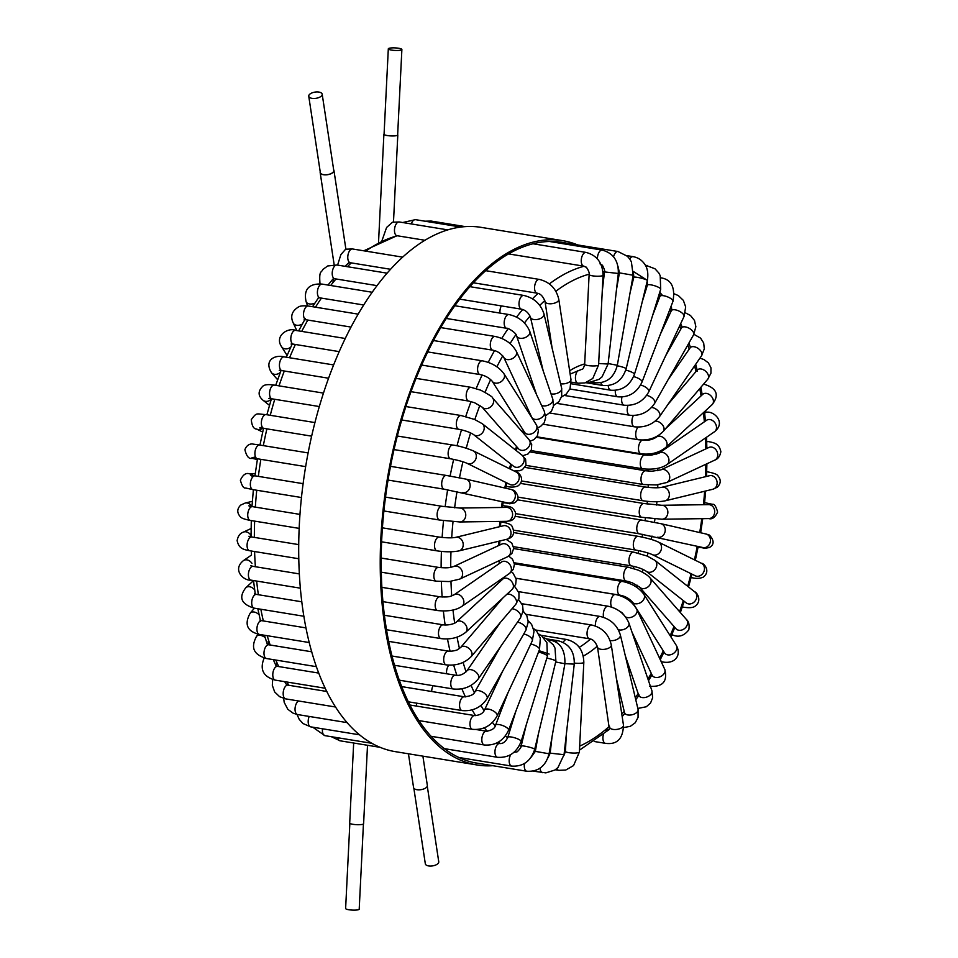<?xml version="1.0" encoding="UTF-8"?>
<svg xmlns="http://www.w3.org/2000/svg" width="958" height="958" viewBox="0 0 958 958"><rect width="100%" height="100%" fill="white"/><g stroke="black" fill="none" stroke-linecap="round" stroke-linejoin="round"><path stroke-width="1.44" d="M477.036 764.975L395.51 751.683A265.629 134.539 -80.7 0 1 305.446 467.863A265.629 134.539 -80.7 0 1 480.964 227.333L562.49 240.626A265.629 134.539 99.3 0 0 386.972 481.156A265.629 134.539 99.3 0 0 477.036 764.975A265.629 134.539 99.3 0 0 492.843 765.705M577.71 244.949A265.629 134.539 99.3 0 0 562.49 240.626M480.509 763.694A263.893 133.653 -80.7 0 1 477.312 763.251A263.893 133.653 -80.7 0 1 474.114 762.652A263.893 133.653 -80.7 0 1 458.595 757.359A263.893 133.653 -80.7 0 1 443.985 748.33A263.893 133.653 -80.7 0 1 430.489 735.684A263.893 133.653 -80.7 0 1 418.311 719.602A263.893 133.653 -80.7 0 1 407.629 700.334A263.893 133.653 -80.7 0 1 398.588 678.156A263.893 133.653 -80.7 0 1 391.343 653.392A263.893 133.653 -80.7 0 1 385.978 626.412A263.893 133.653 -80.7 0 1 382.589 597.624A263.893 133.653 -80.7 0 1 381.212 567.423A263.893 133.653 -80.7 0 1 381.883 536.276A263.893 133.653 -80.7 0 1 384.589 504.638A263.893 133.653 -80.7 0 1 389.271 472.977A263.893 133.653 -80.7 0 1 395.882 441.746A263.893 133.653 -80.7 0 1 404.324 411.425A263.893 133.653 -80.7 0 1 414.455 382.446A263.893 133.653 -80.7 0 1 426.142 355.226A263.893 133.653 -80.7 0 1 439.195 330.199A263.893 133.653 -80.7 0 1 453.445 307.698A263.893 133.653 -80.7 0 1 468.678 288.071A263.893 133.653 -80.7 0 1 484.652 271.617A263.893 133.653 -80.7 0 1 532.624 243.871A263.893 133.653 -80.7 0 1 549.233 241.488A263.893 133.653 -80.7 0 1 562.214 242.338A263.893 133.653 -80.7 0 1 565.376 242.937M363.429 824L359.202 909.166A6.79 1.269 -177.2 0 1 352.352 910.1A6.79 1.269 -177.2 0 1 345.622 908.495L349.85 823.329M353.67 743.025L349.694 823.03A6.969 1.305 2.8 0 0 356.592 824.682A6.969 1.305 2.8 0 0 363.609 823.724L367.513 745.276M333.659 169.782A6.969 3.233 171.4 0 1 333.947 170.464A6.969 3.233 171.4 0 1 327.54 174.703A6.969 3.233 171.4 0 1 320.164 172.56A6.969 3.233 171.4 0 1 320.235 171.829M390.445 269.27L350.305 262.731A6.969 3.533 99.3 0 1 347.766 257.235A6.969 3.533 99.3 0 1 350.496 249.751A6.969 3.533 99.3 0 1 352.544 248.972L345.634 249.2L340.868 254.624L337.599 265.103M318.918 92.076A6.79 3.149 -8.6 0 0 311.937 92.926A6.79 3.149 -8.6 0 0 308.751 96.231A6.79 3.149 -8.6 0 0 315.936 98.327A6.79 3.149 -8.6 0 0 322.187 94.195A6.79 3.149 -8.6 0 0 318.918 92.076M308.751 96.231L320.331 172.536A6.79 3.149 -8.6 0 0 327.528 174.631A6.79 3.149 -8.6 0 0 333.767 170.5L322.187 94.195M427.28 786.171L438.752 861.769A6.79 3.149 171.4 0 1 435.567 865.074A6.79 3.149 171.4 0 1 428.585 865.924A6.79 3.149 171.4 0 1 425.328 863.805L413.844 788.218M408.443 753.79L413.569 787.536A6.969 3.233 -8.6 0 0 420.933 789.679A6.969 3.233 -8.6 0 0 427.34 785.44L422.897 756.149M397.654 134.671A6.969 1.305 -177.2 0 1 397.81 134.97A6.969 1.305 -177.2 0 1 390.792 135.916A6.969 1.305 -177.2 0 1 383.895 134.276A6.969 1.305 -177.2 0 1 384.086 134M424.801 240.254L397.007 235.716A6.969 3.533 -80.7 0 1 394.54 229.034A6.969 3.533 -80.7 0 1 398.468 222.005A6.969 3.533 -80.7 0 1 399.246 221.969L392.517 222.208L386.601 227.453L382.014 240.542M391.547 50.079A6.79 1.269 2.8 0 0 398.384 50.439A6.79 1.269 2.8 0 0 401.881 49.505A6.79 1.269 2.8 0 0 395.163 47.9A6.79 1.269 2.8 0 0 388.313 48.834A6.79 1.269 2.8 0 0 391.547 50.079M401.881 49.505L397.642 134.958A6.79 1.269 -177.2 0 1 394.133 135.892A6.79 1.269 -177.2 0 1 387.295 135.533A6.79 1.269 -177.2 0 1 384.062 134.288L388.313 48.834M499.13 560.705A151.544 76.748 99.3 0 0 499.31 563.555M500.914 579.386A151.544 76.748 99.3 0 0 501.094 580.656M583.278 656.086A151.544 76.748 99.3 0 0 597.301 646.147M630.065 601.229A151.544 76.748 99.3 0 0 630.604 600.139M636.495 587.158A151.544 76.748 99.3 0 0 637.274 585.278M642.243 572.046A151.544 76.748 99.3 0 0 643.105 569.483M647.201 556.071A151.544 76.748 99.3 0 0 648.027 553.005M651.284 539.426A151.544 76.748 99.3 0 0 651.991 536.061M654.446 522.35A151.544 76.748 99.3 0 0 654.961 518.889M656.601 505.046A151.544 76.748 99.3 0 0 656.901 501.717M657.727 487.754A151.544 76.748 99.3 0 0 657.823 484.784M657.787 470.701A151.544 76.748 99.3 0 0 657.703 468.294M656.757 454.14A151.544 76.748 99.3 0 0 656.589 452.487M654.637 438.297A151.544 76.748 99.3 0 0 654.506 437.531M584.691 363.92A151.544 76.748 99.3 0 0 569.651 370.758M523.308 430.262A151.544 76.748 99.3 0 0 522.469 432.118M516.578 446.548A151.544 76.748 99.3 0 0 515.356 449.901M510.758 464.019A151.544 76.748 99.3 0 0 509.428 468.666M505.956 482.497A151.544 76.748 99.3 0 0 504.77 487.993M502.291 501.729A151.544 76.748 99.3 0 0 501.441 507.465M499.86 521.427A151.544 76.748 99.3 0 0 499.441 526.732M498.783 541.234A151.544 76.748 99.3 0 0 498.735 545.509M647.045 454.14A144.574 73.227 -80.7 0 1 647.165 455.278M648.123 469.252A144.574 73.227 -80.7 0 1 648.183 471.085M648.231 485.059A144.574 73.227 -80.7 0 1 648.171 487.406M647.357 501.333A144.574 73.227 -80.7 0 1 647.117 504.004M645.476 517.847A144.574 73.227 -80.7 0 1 645.057 520.637M642.602 534.348A144.574 73.227 -80.7 0 1 642.04 537.067M638.77 550.622A144.574 73.227 -80.7 0 1 638.112 553.065M634.028 566.406A144.574 73.227 -80.7 0 1 633.346 568.393M628.412 581.494A144.574 73.227 -80.7 0 1 627.849 582.871M622.029 595.636A144.574 73.227 -80.7 0 1 621.706 596.283M590.499 639.034A144.574 73.227 -80.7 0 1 579.243 647.309M705.459 437.986A242.985 123.067 -80.7 0 1 705.495 438.8A242.985 123.067 -80.7 0 1 705.83 448.907M705.866 464.259A242.985 123.067 -80.7 0 1 705.507 476.689M704.645 491.238A242.985 123.067 -80.7 0 1 703.447 504.71M701.783 518.673A242.985 123.067 -80.7 0 1 699.723 532.552M697.256 546.276A242.985 123.067 -80.7 0 1 694.43 559.831M691.089 573.722A242.985 123.067 -80.7 0 1 687.676 586.284M683.305 600.594A242.985 123.067 -80.7 0 1 679.557 611.659M673.989 626.46A242.985 123.067 -80.7 0 1 670.169 635.717M663.271 650.853A242.985 123.067 -80.7 0 1 659.583 658.242M651.272 673.39A242.985 123.067 -80.7 0 1 647.919 678.971M638.196 693.664A242.985 123.067 -80.7 0 1 635.274 697.675M624.209 711.375A242.985 123.067 -80.7 0 1 621.79 714.081M609.539 726.212A242.985 123.067 -80.7 0 1 579.662 746.114M565.471 751.012A242.985 123.067 -80.7 0 1 564.418 751.252M550.203 752.976A242.985 123.067 -80.7 0 1 549.209 752.976M535.342 751.407A242.985 123.067 -80.7 0 1 534.193 751.132M521.092 746.306A242.985 123.067 -80.7 0 1 519.452 745.468M507.68 737.744A242.985 123.067 -80.7 0 1 505.405 735.876M495.286 725.841A242.985 123.067 -80.7 0 1 492.448 722.452M484.113 710.74A242.985 123.067 -80.7 0 1 480.952 705.483M474.318 692.646A242.985 123.067 -80.7 0 1 471.108 685.329M466.067 671.821A242.985 123.067 -80.7 0 1 463.109 662.409M459.469 648.53A242.985 123.067 -80.7 0 1 457.05 637.142M454.667 623.095A242.985 123.067 -80.7 0 1 452.99 609.983M451.721 595.888A242.985 123.067 -80.7 0 1 450.967 581.362M450.715 567.316A242.985 123.067 -80.7 0 1 450.979 551.772M451.685 537.809A242.985 123.067 -80.7 0 1 453.014 521.655M454.619 507.812A242.985 123.067 -80.7 0 1 457.026 491.502M459.493 477.791A242.985 123.067 -80.7 0 1 462.906 461.768M466.259 448.212A242.985 123.067 -80.7 0 1 470.57 432.908M474.821 419.556A242.985 123.067 -80.7 0 1 479.874 405.366M485.071 392.265A242.985 123.067 -80.7 0 1 490.664 379.548M496.879 366.782A242.985 123.067 -80.7 0 1 502.746 355.849M510.063 343.551A242.985 123.067 -80.7 0 1 515.943 334.581M524.433 322.966A242.985 123.067 -80.7 0 1 530.037 316.068M539.785 305.41A242.985 123.067 -80.7 0 1 544.815 300.537M555.856 291.256A242.985 123.067 -80.7 0 1 589.134 274.192M602.965 271.844A242.985 123.067 -80.7 0 1 604.474 271.761M618.389 272.683A242.985 123.067 -80.7 0 1 619.419 272.874L633.154 275.245L631.382 261.821L629.897 259.247L627.382 256.265L617.958 251.511A6.969 3.533 -80.7 0 1 618.042 251.523M632.819 277.101A242.985 123.067 -80.7 0 1 633.741 277.521M646.291 284.909A242.985 123.067 -80.7 0 1 647.225 285.604M658.649 295.866A242.985 123.067 -80.7 0 1 659.703 297.004M669.75 309.721A242.985 123.067 -80.7 0 1 670.971 311.542M679.485 326.211A242.985 123.067 -80.7 0 1 680.875 328.989M687.784 345.048A242.985 123.067 -80.7 0 1 689.257 349.083M694.562 365.92A242.985 123.067 -80.7 0 1 696.023 371.488M699.783 388.565A242.985 123.067 -80.7 0 1 701.076 395.87M703.423 412.67A242.985 123.067 -80.7 0 1 704.358 421.807M584.129 266.24A249.954 126.6 99.3 0 0 549.353 283.903M538.037 293.399A249.954 126.6 99.3 0 0 532.468 298.8M522.709 309.494A249.954 126.6 99.3 0 0 516.542 317.11M508.135 328.654A249.954 126.6 99.3 0 0 501.741 338.437M494.532 350.604A249.954 126.6 99.3 0 0 488.233 362.375M482.102 375.033A249.954 126.6 99.3 0 0 476.186 388.541M471.037 401.57A249.954 126.6 99.3 0 0 465.732 416.514M461.505 429.819A249.954 126.6 99.3 0 0 457.002 445.829M453.661 459.373A249.954 126.6 99.3 0 0 450.104 476.078M447.637 489.789A249.954 126.6 99.3 0 0 445.135 506.782M443.53 520.625A249.954 126.6 99.3 0 0 442.129 537.474M441.422 551.413A249.954 126.6 99.3 0 0 441.123 567.711M441.363 581.698A249.954 126.6 99.3 0 0 442.141 597.05M443.374 611.024A249.954 126.6 99.3 0 0 445.147 625.035M447.482 638.938A249.954 126.6 99.3 0 0 450.08 651.26M453.661 665.008A249.954 126.6 99.3 0 0 456.882 675.33M461.888 688.802A249.954 126.6 99.3 0 0 465.432 696.909M472.126 709.89A249.954 126.6 99.3 0 0 475.599 715.65M484.317 727.829A249.954 126.6 99.3 0 0 487.239 731.289M498.352 742.139A249.954 126.6 99.3 0 0 500.16 743.588M255.379 566.729A249.954 126.6 -80.7 0 1 254.792 556.586A249.954 126.6 -80.7 0 1 254.588 551.545M254.349 537.39A249.954 126.6 -80.7 0 1 254.636 521.128M255.343 507.117A249.954 126.6 -80.7 0 1 256.744 490.233M258.349 476.377A249.954 126.6 -80.7 0 1 260.863 459.337M263.33 445.614A249.954 126.6 -80.7 0 1 266.899 428.873M270.252 415.293A249.954 126.6 -80.7 0 1 274.754 399.282M279.029 385.858A249.954 126.6 -80.7 0 1 284.298 371.009M289.555 357.753A249.954 126.6 -80.7 0 1 295.375 344.473M301.734 331.384A249.954 126.6 -80.7 0 1 307.817 320.056M315.469 307.183A249.954 126.6 -80.7 0 1 321.433 298.106M330.678 285.496A249.954 126.6 -80.7 0 1 336.007 278.958M347.359 266.695A249.954 126.6 -80.7 0 1 351.335 262.899M365.752 251.128A249.954 126.6 -80.7 0 1 397.39 235.788M288.873 685.281A249.954 126.6 -80.7 0 1 286.849 682.012M278.706 666.564A249.954 126.6 -80.7 0 1 275.82 660.05M270.144 645.009A249.954 126.6 -80.7 0 1 267.21 635.693M263.342 620.94A249.954 126.6 -80.7 0 1 260.851 609.24M258.385 594.726A249.954 126.6 -80.7 0 1 256.648 581.063M563.244 642.423A6.969 3.533 -80.7 0 1 566.022 639.549A6.969 3.533 -80.7 0 1 566.801 639.513L540.911 635.298M574.345 663.092A6.969 1.305 2.8 0 0 582.799 662.96A6.969 1.305 2.8 0 0 583.829 662.337C583.434 650.039 577.758 642.435 566.801 639.513M566.274 734.846L565.448 751.371A6.969 1.305 2.8 0 0 570.489 752.88A6.969 1.305 2.8 0 0 578.345 752.689A6.969 1.305 2.8 0 0 579.374 752.066L583.829 662.337M556.861 768.579A6.969 3.533 99.3 0 0 558.754 770.34L565.747 770.04L573.555 765.586L579.374 752.066M540.061 768.148A6.969 3.533 99.3 0 0 542.575 772.663A6.969 3.533 99.3 0 0 542.911 772.687M547.964 757.85L550.179 753.144L564.034 754.7L574.249 664.145C574.596 651.56 569.232 643.764 558.143 640.758L546.647 638.89M564.909 663.643L574.249 664.145M555.568 642.088A6.969 3.533 -80.7 0 1 557.796 640.734A6.969 3.533 -80.7 0 1 558.143 640.758M411.317 223.933A6.969 3.533 -80.7 0 1 415.089 219.621A6.969 3.533 -80.7 0 1 415.425 219.645L402.707 222.531M598.666 363.513L608.091 364.028L618.305 273.473C618.664 260.887 613.288 253.092 602.199 250.086L549.413 241.476M602.223 291.759L604.462 271.916L618.305 273.473M597.433 258.923A6.969 3.533 -80.7 0 1 601.864 250.062A6.969 3.533 -80.7 0 1 602.199 250.086M524.517 763.466A6.969 3.533 99.3 0 0 526.732 771.226A6.969 3.533 99.3 0 0 526.816 771.238C538.372 771.885 545.797 766.065 549.066 753.778L564.897 663.738L555.688 661.978M337.731 737.744A6.969 3.533 99.3 0 0 339.958 740.785A6.969 3.533 99.3 0 0 340.042 740.797L380.29 747.36M531.151 757.215L535.342 751.371L549.066 753.778M548.694 640.112A6.969 3.533 -80.7 0 1 549.7 639.992A6.969 3.533 -80.7 0 1 549.784 640.016M429.1 221.873A6.969 3.533 -80.7 0 1 431.184 221.07A6.969 3.533 -80.7 0 1 431.268 221.082M593.589 381.703A6.969 3.533 99.3 0 0 594.99 382.733A6.969 3.533 99.3 0 0 595.074 382.745C606.63 383.404 614.054 377.584 617.323 365.285L633.154 275.245M608.15 363.537L617.323 365.285M613.563 256.804A6.969 3.533 -80.7 0 1 617.958 251.511L559.029 241.895M513.955 752.341A6.969 3.533 99.3 0 0 513.931 752.341L516.59 751.922C516.494 753.036 521.882 747.024 521.152 746.078A6.969 0.874 13.5 0 1 526.325 746.462A6.969 0.874 13.5 0 1 533.857 748.677A6.969 0.874 13.5 0 1 534.696 749.336L555.891 661.116A6.969 0.874 13.5 0 0 555.053 660.457A6.969 0.874 13.5 0 0 546.85 658.11M510.734 754.617A6.969 3.533 99.3 0 0 511.225 765.945A6.969 3.533 99.3 0 0 511.716 766.101C523.128 766.783 530.78 761.191 534.696 749.336M322.499 728.775A6.969 3.533 99.3 0 0 324.451 735.505A6.969 3.533 99.3 0 0 324.942 735.66L371.967 743.324M600.917 382.709A6.969 3.533 99.3 0 0 602.666 385.356A6.969 3.533 99.3 0 0 603.169 385.511C614.569 386.194 622.233 380.601 626.149 368.746L647.345 280.526C649.201 269.737 645.057 264.671 644.722 264.228C641.86 260.049 637.968 257.522 633.058 256.648L626.664 255.606M617.239 365.764A6.969 0.874 13.5 0 1 625.299 368.088A6.969 0.874 13.5 0 1 626.149 368.746M630.065 292.801L633.789 277.281A6.969 0.874 13.5 0 1 638.974 277.652A6.969 0.874 13.5 0 1 646.494 279.868A6.969 0.874 13.5 0 1 647.345 280.526M629.765 259.055A6.969 3.533 -80.7 0 1 633.058 256.648M496.639 743.049L499.729 743.552A6.969 3.533 99.3 0 0 495.31 748.94A6.969 3.533 99.3 0 0 496.615 756.904A6.969 3.533 99.3 0 0 497.489 757.299C508.734 758.029 516.613 752.737 521.128 741.444L547.389 656.362A6.969 1.581 17.2 0 0 546.659 655.272A6.969 1.581 17.2 0 0 538.504 652.099M309.206 716.44A6.969 3.533 99.3 0 0 309.829 726.463A6.969 3.533 99.3 0 0 310.715 726.859L359.669 734.834M499.729 743.552C502.938 743.851 505.632 741.791 507.812 737.337A6.969 1.581 17.2 0 1 513.129 737.373A6.969 1.581 17.2 0 1 520.398 740.354A6.969 1.581 17.2 0 1 521.128 741.444M608.258 385.595A6.969 3.533 99.3 0 0 609.899 389.822A6.969 3.533 99.3 0 0 610.785 390.217C622.029 390.948 629.909 385.655 634.424 374.362L660.685 289.28L660.206 275.653L658.757 272.898L654.973 268.767L645.285 265.127M625.766 370.147A6.969 1.581 17.2 0 1 633.693 373.273A6.969 1.581 17.2 0 1 634.424 374.362M642.243 301.77L647.369 285.173A6.969 1.581 17.2 0 1 652.673 285.209A6.969 1.581 17.2 0 1 659.954 288.19A6.969 1.581 17.2 0 1 660.685 289.28M645.692 265.857A6.969 3.533 -80.7 0 1 647.285 265.45M476.401 729.577L486.592 731.229A6.969 3.533 99.3 0 0 482.269 736.223A6.969 3.533 99.3 0 0 483.119 744.258A6.969 3.533 99.3 0 0 484.353 744.989C495.43 745.767 503.501 740.845 508.554 730.236L539.486 649.536A6.969 2.275 21 0 0 538.911 648.003A6.969 2.275 21 0 0 530.78 644.015M298.597 700.993A6.969 3.533 99.3 0 0 295.244 706.92A6.969 3.533 99.3 0 0 296.345 713.818A6.969 3.533 99.3 0 0 297.579 714.548L347.239 722.643M486.592 731.229C491.909 730.283 494.891 728.296 495.537 725.254A6.969 2.275 21 0 1 501.01 725.002A6.969 2.275 21 0 1 507.979 728.715A6.969 2.275 21 0 1 508.554 730.236M615.335 390.385A6.969 3.533 99.3 0 0 616.581 396.085A6.969 3.533 99.3 0 0 617.814 396.816C628.891 397.594 636.962 392.672 642.016 382.062L672.959 301.363C675.402 287.077 671.223 279.209 660.421 277.76M633.597 376.614A6.969 2.275 21 0 1 641.441 380.542A6.969 2.275 21 0 1 642.016 382.062M652.482 315.829L659.942 296.381A6.969 2.275 21 0 1 665.415 296.13A6.969 2.275 21 0 1 672.372 299.842A6.969 2.275 21 0 1 672.959 301.363M409.94 705.016L474.737 715.578A6.969 3.533 99.3 0 0 470.534 720.177A6.969 3.533 99.3 0 0 470.941 728.176A6.969 3.533 99.3 0 0 472.498 729.337C483.383 730.176 491.598 725.697 497.142 715.889L532.301 640.758A6.969 2.934 25.1 0 0 531.918 638.77A6.969 2.934 25.1 0 0 523.739 634.004M326.882 691.484L287.963 685.138A6.969 3.533 99.3 0 0 283.748 689.724A6.969 3.533 99.3 0 0 284.155 697.735A6.969 3.533 99.3 0 0 285.724 698.885L335.659 707.028M474.737 715.578C479.802 715.243 483.06 713.375 484.52 709.986A6.969 2.934 25.1 0 1 490.173 709.531A6.969 2.934 25.1 0 1 496.759 713.902A6.969 2.934 25.1 0 1 497.142 715.889M621.946 397.019A6.969 3.533 99.3 0 0 622.616 404.048A6.969 3.533 99.3 0 0 624.173 405.198C635.058 406.036 643.273 401.558 648.817 391.762L683.976 316.631L685.688 306.979L683.341 300.369L678.372 295.603L674.312 293.867M640.603 385.068A6.969 2.934 25.1 0 1 648.434 389.774A6.969 2.934 25.1 0 1 648.817 391.762M660.373 334.198L671.354 310.715A6.969 2.934 25.1 0 1 677.007 310.272A6.969 2.934 25.1 0 1 683.593 314.643A6.969 2.934 25.1 0 1 683.976 316.631M401.701 686.611L464.331 696.813A6.969 3.533 99.3 0 0 460.247 701.016A6.969 3.533 99.3 0 0 460.247 708.908A6.969 3.533 99.3 0 0 462.091 710.573C472.761 711.483 481.072 707.507 487.047 698.633L525.906 630.184A6.969 3.545 29.6 0 0 525.786 627.706A6.969 3.545 29.6 0 0 517.476 622.197M318.846 673.103L277.557 666.373A6.969 3.533 99.3 0 0 273.473 670.576A6.969 3.533 99.3 0 0 273.473 678.468A6.969 3.533 99.3 0 0 275.317 680.132L325.325 688.275M464.331 696.813C470.462 696.238 473.994 694.55 474.929 691.76A6.969 3.545 29.6 0 1 480.784 691.197A6.969 3.545 29.6 0 1 486.915 696.167A6.969 3.545 29.6 0 1 487.047 698.633M276.551 664.325A6.969 3.545 -150.4 0 0 276.431 661.858M627.993 405.438A6.969 3.533 99.3 0 0 627.897 413.581A6.969 3.533 99.3 0 0 629.741 415.245C640.411 416.155 648.734 412.179 654.697 403.306L693.568 334.857L695.867 326.714L694.502 320.475L690.49 315.493L685.317 312.799M646.662 395.379A6.969 3.545 29.6 0 1 654.577 400.839A6.969 3.545 29.6 0 1 654.697 403.306M665.606 355.861L681.449 327.983A6.969 3.545 29.6 0 1 687.293 327.42A6.969 3.545 29.6 0 1 693.436 332.39A6.969 3.545 29.6 0 1 693.568 334.857M680.443 325.936A6.969 3.533 -80.7 0 1 679.749 325.66M394.504 665.283L455.529 675.222A6.969 3.533 99.3 0 0 451.589 679.042A6.969 3.533 99.3 0 0 451.218 686.73A6.969 3.533 99.3 0 0 453.29 688.982C463.696 689.976 472.066 686.551 478.401 678.731L520.398 617.97A6.969 4.107 34.6 0 0 520.589 614.976A6.969 4.107 34.6 0 0 511.967 608.797M311.781 651.799L268.755 644.782A6.969 3.533 99.3 0 0 264.815 648.602A6.969 3.533 99.3 0 0 264.444 656.29A6.969 3.533 99.3 0 0 266.516 658.541L316.487 666.684M455.529 675.222C459.553 675.953 463.349 674.492 466.941 670.816A6.969 4.107 34.6 0 1 472.965 670.265A6.969 4.107 34.6 0 1 478.605 675.737A6.969 4.107 34.6 0 1 478.401 678.731M265.091 637.513A6.969 4.107 -145.4 0 0 256.445 636.507C251.619 645.764 251.463 654.003 266.516 658.541M267.905 644.423A6.969 4.107 -145.4 0 0 268.108 641.429M500.004 313.086A6.969 3.533 -80.7 0 1 501.321 305.901M633.37 415.509A6.969 3.533 99.3 0 0 632.376 424.562A6.969 3.533 99.3 0 0 634.459 426.813C644.866 427.807 653.236 424.394 659.559 416.562L701.555 355.801L704.298 348.892L703.687 342.988L700.561 338.102L693.867 334.306M651.632 407.437A6.969 4.107 34.6 0 1 659.763 413.569A6.969 4.107 34.6 0 1 659.559 416.562M668.121 379.667L690.095 347.874A6.969 4.107 34.6 0 1 696.119 347.335A6.969 4.107 34.6 0 1 701.747 352.807A6.969 4.107 34.6 0 1 701.555 355.801M388.661 641.369L448.476 651.117A6.969 3.533 99.3 0 0 444.668 654.565A6.969 3.533 99.3 0 0 443.961 661.966A6.969 3.533 99.3 0 0 446.236 664.876C456.331 665.942 464.69 663.152 471.3 656.493L515.799 604.306A6.969 4.61 40.5 0 0 516.422 600.75A6.969 4.61 40.5 0 0 506.962 594.211M306.045 627.909L261.702 620.676A6.969 3.533 99.3 0 0 257.894 624.125A6.969 3.533 99.3 0 0 257.187 631.526A6.969 3.533 99.3 0 0 259.462 634.435L309.326 642.555M448.476 651.117C451.17 651.656 457.493 650.195 457.673 649.572L460.69 647.452A6.969 4.61 40.5 0 1 466.857 647.069A6.969 4.61 40.5 0 1 471.923 652.937A6.969 4.61 40.5 0 1 471.3 656.493M259.067 614.701A6.969 4.61 -139.5 0 0 250.194 613.144C244.062 624.376 247.152 631.478 259.462 634.435M638.076 427.1A6.969 3.533 99.3 0 0 635.968 436.824A6.969 3.533 99.3 0 0 638.232 439.722C648.338 440.8 656.685 438.01 663.295 431.351L707.806 379.164L710.932 373.213L710.968 367.824L708.393 362.878L703.962 359.549L699.927 358.148M655.26 421.113A6.969 4.61 40.5 0 1 663.93 427.795A6.969 4.61 40.5 0 1 663.295 431.351M668.013 404.348L697.196 370.123A6.969 4.61 40.5 0 1 703.364 369.728A6.969 4.61 40.5 0 1 708.429 375.608A6.969 4.61 40.5 0 1 707.806 379.164M384.409 615.264L443.255 624.856A6.969 3.533 99.3 0 0 439.614 627.945A6.969 3.533 99.3 0 0 438.608 634.998A6.969 3.533 99.3 0 0 441.015 638.603C450.739 639.764 459.002 637.645 465.792 632.256L512.147 589.409A6.969 5.041 47.3 0 0 513.344 585.266A6.969 5.041 47.3 0 0 508.926 579.111A6.969 5.041 47.3 0 0 502.687 579.183L456.331 622.017A6.969 5.041 47.3 0 1 462.558 621.946A6.969 5.041 47.3 0 1 466.989 628.101A6.969 5.041 47.3 0 1 465.792 632.256M301.866 601.804L256.481 594.415A6.969 3.533 99.3 0 0 252.828 597.505A6.969 3.533 99.3 0 0 251.822 604.558A6.969 3.533 99.3 0 0 254.241 608.162L303.937 616.269M254.66 589.853A6.969 5.041 -132.7 0 0 245.835 587.709C238.374 597.409 241.177 604.223 254.241 608.162M643.273 440.033A6.969 3.533 99.3 0 0 643.237 440.033L643.273 440.033C647.8 440.704 652.159 439.758 656.35 437.195A6.969 5.041 47.3 0 1 662.577 437.135A6.969 5.041 47.3 0 1 667.008 443.279A6.969 5.041 47.3 0 1 665.798 447.434L712.165 404.599C719.626 394.9 716.824 388.074 703.759 384.146L703.579 384.11A6.969 3.533 -80.7 0 1 703.759 384.146M642.65 440.045A6.969 3.533 99.3 0 0 638.615 450.176A6.969 3.533 99.3 0 0 641.034 453.793C650.757 454.942 659.02 452.823 665.798 447.434M665.594 428.657L702.705 394.361A6.969 5.041 47.3 0 1 708.932 394.301A6.969 5.041 47.3 0 1 713.363 400.444A6.969 5.041 47.3 0 1 712.165 404.599M381.883 587.35L439.95 596.81A6.969 3.533 99.3 0 0 435.207 606.198A6.969 3.533 99.3 0 0 437.71 610.569C448.176 611.611 456.248 610.198 461.9 606.354L509.428 573.495A6.969 5.401 55.3 0 0 511.404 568.729A6.969 5.401 55.3 0 0 507.668 562.442A6.969 5.401 55.3 0 0 501.513 562.023L453.972 594.882A6.969 5.401 55.3 0 1 460.127 595.301A6.969 5.401 55.3 0 1 463.864 601.588A6.969 5.401 55.3 0 1 461.9 606.354M299.411 573.914L253.175 566.37A6.969 3.533 99.3 0 0 248.433 575.758A6.969 3.533 99.3 0 0 250.936 580.129L300.429 588.188M251.954 563.34A6.969 5.401 -124.7 0 0 243.476 560.586C231.932 569.711 243.595 580.967 250.936 580.129M536.42 437.351L645.045 455.05A6.969 3.533 99.3 0 0 640.291 464.426A6.969 3.533 99.3 0 0 642.794 468.809C653.272 469.839 661.331 468.438 666.984 464.582L714.524 431.723C726.068 422.598 714.405 411.341 707.064 412.179L704.513 411.76M645.045 455.05L651.057 455.218L659.056 453.122A6.969 5.401 55.3 0 1 665.211 453.541A6.969 5.401 55.3 0 1 668.947 459.816A6.969 5.401 55.3 0 1 666.984 464.582M659.056 453.122L706.597 420.263A6.969 5.401 55.3 0 1 712.752 420.682A6.969 5.401 55.3 0 1 716.488 426.957A6.969 5.401 55.3 0 1 714.524 431.723M704.681 413.293A6.969 3.533 -80.7 0 1 707.064 412.179M381.2 558.059L438.62 567.423A6.969 3.533 99.3 0 0 433.842 575.998A6.969 3.533 99.3 0 0 436.381 581.171L449.158 581.566L459.624 579.135L507.632 556.73A6.969 5.676 65 0 0 510.614 551.389A6.969 5.676 65 0 0 501.741 544.108L453.733 566.501A6.969 5.676 65 0 1 462.606 573.782A6.969 5.676 65 0 1 459.624 579.135M298.764 544.623L251.846 536.983A6.969 3.533 99.3 0 0 247.068 545.557A6.969 3.533 99.3 0 0 249.607 550.73L298.836 558.754M251.044 535.558A6.969 5.676 -115 0 0 243.236 532.193C240.003 533.307 237.967 536.109 237.141 540.611C238.913 548.886 243.763 549.521 249.607 550.73M530.193 451.96L645.752 470.797A6.969 3.533 99.3 0 0 640.974 479.383A6.969 3.533 99.3 0 0 643.513 484.544L656.302 484.94L666.756 482.509L714.764 460.115C717.997 459.002 720.033 456.2 720.859 451.697C719.087 443.422 714.237 442.788 708.393 441.578L706.681 441.291M645.752 470.797L651.931 471.216L660.864 469.875A6.969 5.676 65 0 1 669.738 477.156A6.969 5.676 65 0 1 666.756 482.509M660.864 469.875L708.872 447.482A6.969 5.676 65 0 1 717.746 454.763A6.969 5.676 65 0 1 714.764 460.115M706.705 442.057A6.969 3.533 -80.7 0 1 708.393 441.578M382.41 527.834L439.267 537.091A6.969 3.533 99.3 0 0 434.513 544.862A6.969 3.533 99.3 0 0 437.028 550.85C445.338 552.083 452.643 552.107 458.93 550.91L506.71 539.306A6.969 5.88 76.4 0 0 510.997 533.498A6.969 5.88 76.4 0 0 503.429 525.762L455.649 537.366A6.969 5.88 76.4 0 1 463.217 545.102A6.969 5.88 76.4 0 1 458.93 550.91M299.998 514.398L252.493 506.65A6.969 3.533 99.3 0 0 247.739 514.41A6.969 3.533 99.3 0 0 250.254 520.41L299.195 528.385M500.794 522.002A6.969 3.533 -80.7 0 1 501.609 521.954C507.728 523.116 511.153 524.457 511.883 525.99C515.284 533.079 513.56 537.51 506.71 539.306M251.774 506.531A6.969 5.88 -103.6 0 0 245.152 503.058L240.674 505.106C237.033 508.782 236.842 512.566 240.075 516.47C240.709 517.907 244.098 519.224 250.254 520.41M524.9 467.396L645.405 487.035A6.969 3.533 99.3 0 0 640.651 494.795A6.969 3.533 99.3 0 0 643.165 500.794C651.476 502.028 658.781 502.052 665.068 500.854L712.848 489.251L717.326 487.203C720.967 483.527 721.158 479.742 717.925 475.839C717.291 474.402 713.902 473.084 707.746 471.899L706.705 471.731M645.405 487.035C652.649 487.933 658.11 488.029 661.786 487.311A6.969 5.88 76.4 0 1 669.355 495.046A6.969 5.88 76.4 0 1 665.068 500.854M661.786 487.311L709.555 475.707A6.969 5.88 76.4 0 1 717.135 483.443A6.969 5.88 76.4 0 1 712.848 489.251M706.693 472.031A6.969 3.533 -80.7 0 1 707.746 471.899M385.523 497.106L441.901 506.291A6.969 3.533 99.3 0 0 437.207 513.225A6.969 3.533 99.3 0 0 439.662 520.05L459.864 521.966L506.71 521.332A6.969 5.987 89.2 0 0 512.554 515.332A6.969 5.987 89.2 0 0 506.519 507.405L459.684 508.039A6.969 5.987 89.2 0 1 465.708 515.967A6.969 5.987 89.2 0 1 459.864 521.966M303.123 483.67L255.127 475.851A6.969 3.533 99.3 0 0 250.433 482.772A6.969 3.533 99.3 0 0 252.876 489.61L301.483 497.525M502.699 505.441A6.969 3.533 -80.7 0 1 503.022 505.465C506.95 507.01 511.871 504.77 515.308 512.135C516.075 516.063 514.626 518.913 510.985 520.673L506.71 521.332M253.283 475.527A6.969 5.987 -90.8 0 0 249.188 473.731C245.823 472.689 242.889 474.845 240.374 480.197C241.943 485.946 243.703 488.544 245.631 488.005L252.876 489.61M520.637 483.431L644.004 503.537A6.969 3.533 99.3 0 0 639.309 510.458A6.969 3.533 99.3 0 0 641.752 517.284L661.966 519.212L708.812 518.577C712.177 519.619 715.111 517.464 717.626 512.099C716.057 506.363 714.297 503.764 712.369 504.303L704.633 502.627M644.004 503.537L661.774 505.285A6.969 5.987 89.2 0 1 667.81 513.213A6.969 5.987 89.2 0 1 661.966 519.212M661.774 505.285L708.621 504.638A6.969 5.987 89.2 0 1 714.644 512.578A6.969 5.987 89.2 0 1 708.812 518.577M390.505 466.342L446.464 475.467A6.969 3.533 99.3 0 0 441.901 481.551A6.969 3.533 99.3 0 0 444.225 489.215L508.387 503.082M308.105 452.918L259.69 445.027A6.969 3.533 99.3 0 0 255.115 451.11A6.969 3.533 99.3 0 0 257.451 458.774L305.65 466.63M446.464 475.467L465.648 479.06A6.969 5.999 102.9 0 1 470.019 486.82A6.969 5.999 102.9 0 1 462.534 492.64M465.648 479.06L510.865 489.394A6.969 5.999 102.9 0 1 515.236 497.154A6.969 5.999 102.9 0 1 507.764 502.974M510.865 489.394L514.338 490.484C519.248 495.921 519.236 500.076 514.302 502.938C506.016 504.411 512.877 503.609 503.225 502.699A6.969 3.533 -80.7 0 1 503.106 502.675M257.343 459.541L252.05 458.331A6.969 5.999 -77.1 0 0 254.481 458.307M517.404 499.813L641.549 520.05A6.969 3.533 99.3 0 0 636.986 526.134A6.969 3.533 99.3 0 0 639.309 533.798L703.483 547.665M641.549 520.05L660.733 523.643A6.969 5.999 102.9 0 1 665.115 531.403A6.969 5.999 102.9 0 1 657.631 537.222M660.733 523.643L705.95 533.977A6.969 5.999 102.9 0 1 710.333 541.737A6.969 5.999 102.9 0 1 702.849 547.557M705.95 533.977L709.423 535.067C714.333 540.504 714.321 544.659 709.399 547.521C701.1 548.994 707.974 548.192 698.31 547.281A6.969 3.533 -80.7 0 1 698.059 547.222M397.331 436.01L452.894 445.063A6.969 3.533 99.3 0 0 448.512 450.332A6.969 3.533 99.3 0 0 450.655 458.81C457.936 460.187 463.421 461.696 467.097 463.349L510.219 484.592M314.907 422.574L266.12 414.622A6.969 3.533 99.3 0 0 261.726 419.891A6.969 3.533 99.3 0 0 263.881 428.37L311.625 436.153M452.894 445.063C458.87 445.853 465.66 447.781 473.264 450.847A6.969 5.94 116.2 0 1 476.114 458.056A6.969 5.94 116.2 0 1 467.097 463.349M473.264 450.847L516.182 471.995A6.969 5.94 116.2 0 1 519.032 479.216A6.969 5.94 116.2 0 1 510.027 484.497M516.182 471.995C518.266 471.54 525.978 479.587 518.182 485.814C514.757 487.287 510.925 487.49 506.674 486.413A6.969 3.533 -80.7 0 1 506.123 486.233M262.672 432.034L256.6 429.04A6.969 5.94 -63.8 0 0 262.743 428.202M515.2 516.302L638.112 536.324A6.969 3.533 99.3 0 0 633.717 541.593A6.969 3.533 99.3 0 0 635.861 550.084C643.153 551.461 648.626 552.97 652.302 554.61L695.424 575.854M638.112 536.324C647.021 537.989 653.811 539.917 658.469 542.108A6.969 5.94 116.2 0 1 661.319 549.329A6.969 5.94 116.2 0 1 652.302 554.61M658.469 542.108L701.4 563.268A6.969 5.94 116.2 0 1 704.25 570.489A6.969 5.94 116.2 0 1 695.233 575.77M701.4 563.268C703.471 562.801 711.183 570.86 703.388 577.087C699.975 578.56 696.131 578.752 691.88 577.686A6.969 3.533 -80.7 0 1 691.149 577.399M405.881 406.539L461.109 415.533A6.969 3.533 99.3 0 0 456.942 419.999A6.969 3.533 99.3 0 0 458.87 429.292C465.265 430.585 470.174 432.357 473.623 434.633L513.692 466.354M323.445 393.103L274.335 385.092A6.969 3.533 99.3 0 0 270.168 389.559A6.969 3.533 99.3 0 0 272.096 398.851L319.301 406.539M461.109 415.533L474.593 419.46L482.269 423.711A6.969 5.784 128.4 0 1 483.874 430.142A6.969 5.784 128.4 0 1 473.623 434.633M482.269 423.711L522.278 455.373A6.969 5.784 128.4 0 1 523.882 461.804A6.969 5.784 128.4 0 1 513.632 466.295M269.473 405.354L263.127 400.324A6.969 5.784 -51.6 0 0 271.27 399.246M513.979 532.636L633.705 552.143A6.969 3.533 99.3 0 0 629.538 556.61A6.969 3.533 99.3 0 0 631.466 565.903C637.86 567.184 642.782 568.968 646.219 571.243L686.287 602.953M633.705 552.143L647.189 556.059L654.865 560.31A6.969 5.784 128.4 0 1 656.47 566.741A6.969 5.784 128.4 0 1 646.219 571.243M654.865 560.31L694.873 591.984A6.969 5.784 128.4 0 1 696.478 598.415A6.969 5.784 128.4 0 1 686.227 602.905M694.873 591.984C695.999 591.445 703.028 600.438 695.041 606.234C693.101 607.743 689.317 608.067 683.665 607.216A6.969 3.533 -80.7 0 1 682.443 606.51M416.059 378.362L470.977 387.319A6.969 3.533 99.3 0 0 467.073 391.02A6.969 3.533 99.3 0 0 468.737 401.067L474.557 402.719L482.03 407.066L518.577 448.835M333.576 364.926L284.203 356.879A6.969 3.533 99.3 0 0 280.299 360.579A6.969 3.533 99.3 0 0 281.963 370.626L328.534 378.218M470.977 387.319L480.772 390.193C489.251 394.78 493.178 397.342 492.52 397.893A6.969 5.544 138.8 0 1 493.202 403.45A6.969 5.544 138.8 0 1 487.993 408.336A6.969 5.544 138.8 0 1 482.03 407.066M492.52 397.893L529.02 439.602A6.969 5.544 138.8 0 1 529.702 445.159A6.969 5.544 138.8 0 1 524.493 450.044A6.969 5.544 138.8 0 1 518.529 448.775M277.64 379.739L271.533 372.77A6.969 5.544 -41.2 0 0 280.287 372.47M513.727 548.563L628.424 567.256A6.969 3.533 99.3 0 0 624.52 570.956A6.969 3.533 99.3 0 0 626.185 581.015L632.005 582.656L639.477 587.014L676.013 628.771A6.969 5.544 138.8 0 0 681.94 629.981A6.969 5.544 138.8 0 0 687.149 625.095A6.969 5.544 138.8 0 0 686.467 619.539C688.802 621.479 689.592 624.903 688.814 629.825C684.443 635.489 679.438 637.357 673.797 635.429A6.969 3.533 -80.7 0 1 672.097 634.04M628.424 567.256L638.124 570.094C647.488 574.309 649.883 577.71 649.967 577.83A6.969 5.544 138.8 0 1 650.65 583.386A6.969 5.544 138.8 0 1 645.441 588.272A6.969 5.544 138.8 0 1 639.477 587.014M427.723 351.921L482.353 360.831A6.969 3.533 99.3 0 0 478.761 363.812A6.969 3.533 99.3 0 0 480.114 374.578C484.928 375.5 488.939 377.691 492.149 381.164L524.649 432.381M345.179 338.473L295.579 330.39A6.969 3.533 99.3 0 0 291.986 333.372A6.969 3.533 99.3 0 0 293.34 344.138L339.144 351.61M482.353 360.831C491.765 362.735 498.95 367.022 503.92 373.692A6.969 5.221 147.6 0 1 503.968 378.398A6.969 5.221 147.6 0 1 498.088 382.996A6.969 5.221 147.6 0 1 492.149 381.164M503.92 373.692L536.36 424.837A6.969 5.221 147.6 0 1 536.408 429.531A6.969 5.221 147.6 0 1 530.54 434.142A6.969 5.221 147.6 0 1 524.601 432.298M287.101 355.43L281.664 346.856A6.969 5.221 -32.4 0 0 290.669 347.311M514.422 563.855L622.329 581.446A6.969 3.533 99.3 0 0 618.736 584.428A6.969 3.533 99.3 0 0 620.089 595.193C624.903 596.115 628.927 598.307 632.124 601.78L664.636 653.009M622.329 581.446C631.741 583.35 638.938 587.637 643.896 594.319A6.969 5.221 147.6 0 1 643.944 599.013A6.969 5.221 147.6 0 1 638.064 603.624A6.969 5.221 147.6 0 1 632.124 601.78M643.896 594.319L676.336 645.452A6.969 5.221 147.6 0 1 676.384 650.147A6.969 5.221 147.6 0 1 670.516 654.757A6.969 5.221 147.6 0 1 664.577 652.913M676.336 645.452C681.749 655.128 675.21 664.445 662.421 661.918A6.969 3.533 -80.7 0 1 660.313 659.571M440.716 327.588L495.07 336.45A6.969 3.533 99.3 0 0 491.825 338.773A6.969 3.533 99.3 0 0 490.34 345.91A6.969 3.533 99.3 0 0 492.831 350.209C497.082 350.915 500.723 353.286 503.752 357.322L531.762 417.317M358.088 314.128L308.296 306.009A6.969 3.533 99.3 0 0 305.051 308.332A6.969 3.533 99.3 0 0 303.554 315.469A6.969 3.533 99.3 0 0 306.057 319.768L350.927 327.073M495.07 336.45C504.842 338.545 511.943 343.539 516.374 351.43A6.969 4.826 155 0 1 515.991 355.346A6.969 4.826 155 0 1 509.56 359.537A6.969 4.826 155 0 1 503.752 357.322M516.374 351.43L544.3 411.245A6.969 4.826 155 0 1 543.916 415.149A6.969 4.826 155 0 1 537.474 419.353A6.969 4.826 155 0 1 531.666 417.137M296.788 330.582L293.256 323.014A6.969 4.826 -25 0 0 302.261 324.103M516.039 578.285L615.515 594.499A6.969 3.533 99.3 0 0 612.27 596.822A6.969 3.533 99.3 0 0 611.743 607.133M615.515 594.499C625.287 596.595 632.388 601.588 636.83 609.48A6.969 4.826 155 0 1 636.435 613.395A6.969 4.826 155 0 1 625.478 616.832M636.83 609.48L664.744 669.295A6.969 4.826 155 0 1 664.361 673.211A6.969 4.826 155 0 1 657.918 677.402A6.969 4.826 155 0 1 652.111 675.186L652.206 675.366M454.834 305.734L508.949 314.547A6.969 3.533 99.3 0 0 506.075 316.272A6.969 3.533 99.3 0 0 504.183 323.612A6.969 3.533 99.3 0 0 506.698 328.307C507.692 327.444 516.793 333.348 516.59 335.899L536.564 394.684M372.099 292.25L322.163 284.107A6.969 3.533 99.3 0 0 319.301 285.831A6.969 3.533 99.3 0 0 317.409 293.172A6.969 3.533 99.3 0 0 319.924 297.866L363.621 304.979M508.949 314.547C519.008 316.835 525.954 322.451 529.786 331.42A6.969 4.347 161.2 0 1 529.115 334.629A6.969 4.347 161.2 0 1 522.218 338.306A6.969 4.347 161.2 0 1 516.59 335.899M529.786 331.42L552.766 399.031A6.969 4.347 161.2 0 1 552.095 402.24A6.969 4.347 161.2 0 1 541.617 405.485M307.554 305.901L306.093 301.59A6.969 4.347 -18.8 0 0 314.835 303.195M446.596 673.761A6.969 3.533 -80.7 0 1 448.428 665.726A6.969 3.533 -80.7 0 1 448.883 665.151M518.553 591.637L608.091 606.234A6.969 3.533 99.3 0 0 605.216 607.959A6.969 3.533 99.3 0 0 603.648 617.347M608.091 606.234C618.15 608.51 625.095 614.138 628.927 623.107A6.969 4.347 161.2 0 1 628.256 626.316A6.969 4.347 161.2 0 1 618.329 629.753M628.927 623.107L651.907 690.706A6.969 4.347 161.2 0 1 651.236 693.915A6.969 4.347 161.2 0 1 644.339 697.592A6.969 4.347 161.2 0 1 638.711 695.197L638.842 695.795L639.154 695.017M469.899 286.67L523.775 295.447A6.969 3.533 99.3 0 0 521.296 296.645A6.969 3.533 99.3 0 0 518.996 304.105A6.969 3.533 99.3 0 0 521.523 309.195C525.619 310.176 528.588 312.847 530.421 317.206L543.198 370.902M386.996 273.15L336.988 265.007A6.969 3.533 99.3 0 0 334.522 266.204A6.969 3.533 99.3 0 0 332.21 273.665A6.969 3.533 99.3 0 0 334.749 278.754L376.925 285.628M523.775 295.447C534.073 297.89 540.815 304.069 543.988 313.973A6.969 3.82 166.6 0 1 543.138 316.559A6.969 3.82 166.6 0 1 535.881 319.625A6.969 3.82 166.6 0 1 530.421 317.206M543.988 313.973L561.687 388.385A6.969 3.82 166.6 0 1 560.837 390.972A6.969 3.82 166.6 0 1 550.994 393.834M332.642 282.251A6.969 3.82 -13.4 0 0 333.492 279.676M320.164 283.879L319.936 282.897A6.969 3.82 -13.4 0 0 320.475 283.903M431.699 691.496A6.969 3.533 -80.7 0 1 433.088 685.688M521.918 603.72L600.151 616.461A6.969 3.533 99.3 0 0 597.684 617.67A6.969 3.533 99.3 0 0 595.421 625.981M600.151 616.461C610.45 618.916 617.192 625.095 620.365 634.998A6.969 3.82 166.6 0 1 619.515 637.585A6.969 3.82 166.6 0 1 610.102 640.531M620.365 634.998L638.064 709.411A6.969 3.82 166.6 0 1 637.214 711.986A6.969 3.82 166.6 0 1 629.957 715.063A6.969 3.82 166.6 0 1 624.508 712.632L624.856 713.518M485.694 270.671L539.33 279.413A6.969 3.533 99.3 0 0 537.282 280.191A6.969 3.533 99.3 0 0 534.552 287.675A6.969 3.533 99.3 0 0 537.079 293.172C540.468 293.615 543.114 296.381 545.03 301.483L552.119 348.185M539.33 279.413C549.832 282.011 556.323 288.669 558.801 299.387A6.969 3.233 171.4 0 1 557.843 301.399A6.969 3.233 171.4 0 1 550.311 303.794A6.969 3.233 171.4 0 1 545.03 301.483M558.801 299.387L570.968 379.5A6.969 3.233 171.4 0 1 570.01 381.512A6.969 3.233 171.4 0 1 560.586 383.775M416.227 706.046A6.969 3.533 -80.7 0 1 416.886 703.208M526.038 614.329L591.816 625.047A6.969 3.533 99.3 0 0 589.769 625.825A6.969 3.533 99.3 0 0 587.038 633.31A6.969 3.533 99.3 0 0 589.577 638.806C592.954 639.237 595.613 642.016 597.517 647.117L609.408 729.397L579.458 750.162M591.816 625.047C602.319 627.646 608.821 634.304 611.3 645.021A6.969 3.233 171.4 0 1 610.342 647.033A6.969 3.233 171.4 0 1 602.81 649.428A6.969 3.233 171.4 0 1 597.517 647.117M611.3 645.021L623.466 725.134A6.969 3.233 171.4 0 1 622.508 727.146A6.969 3.233 171.4 0 1 614.976 729.541A6.969 3.233 171.4 0 1 609.683 727.23M623.466 725.134C623.035 738.822 617.036 744.881 605.456 743.336A6.969 3.533 -80.7 0 1 603.36 734.63M605.648 730.355A6.969 3.533 -80.7 0 1 607.695 729.577M577.866 370.542A6.969 3.533 99.3 0 0 575.435 378.027A6.969 3.533 99.3 0 0 577.973 383.236L584.967 382.925L592.774 378.482L598.594 364.962A6.969 1.305 2.8 0 1 597.564 365.585A6.969 1.305 2.8 0 1 589.709 365.776A6.969 1.305 2.8 0 1 584.667 364.268L589.122 274.551C590.068 272.503 585.913 266.084 585.925 267.15L583.781 266.156A6.969 3.533 -80.7 0 1 581.314 259.474A6.969 3.533 -80.7 0 1 585.242 252.445A6.969 3.533 -80.7 0 1 586.021 252.409L533.019 243.775M589.122 274.551A6.969 1.305 2.8 0 0 594.164 276.048A6.969 1.305 2.8 0 0 602.019 275.856A6.969 1.305 2.8 0 0 603.049 275.233C602.654 262.935 596.978 255.331 586.021 252.409M499.777 545.018L499.813 540.983M500.447 526.493L500.842 521.415M502.411 507.453L503.225 501.932M505.716 488.209L506.854 482.94M510.339 469.121L511.608 464.702M516.23 450.595L517.38 447.47M523.308 433.088L524.062 431.447M570.154 374.075L581.506 369.429C582.715 369.716 583.781 367.992 584.667 364.268M549.138 654.063L539.055 650.674M502.196 579.638L502.04 578.596M706.872 448.416L706.513 437.267M705.435 421.065L704.501 411.677M702.202 394.828L700.885 387.272M697.412 371.057L695.676 364.303M690.431 347.275L688.91 343.06M681.449 327.983L681.94 326.486L680.623 323.792M671.354 310.715L671.654 307.961L670.875 306.776M662.637 295.615L659.763 292.262M646.446 279.796L633.489 271.557M622.161 716.536L624.604 713.758M635.765 699.747L638.806 695.52M648.506 680.707L651.979 674.887M660.254 659.667L664.026 652.051M670.899 636.878L674.803 627.382M680.36 612.569L684.168 601.277M688.527 586.955L691.987 574.165M695.328 560.274L698.202 546.491M700.657 532.768L702.753 518.661M704.417 504.698L705.651 490.999M706.525 476.437L706.896 463.78M251.475 554.79L251.319 551.006M251.044 536.839L251.295 520.577M251.978 506.566L253.367 489.682M254.96 475.827L257.474 458.786L251.691 457.948L255.499 456.87M259.941 445.063L263.522 428.322M266.887 414.742L271.425 398.744M275.712 385.32L281.029 370.506M286.334 357.226L292.19 344.006M298.645 330.881L304.752 319.649M312.548 306.704L318.487 297.794M327.983 285.053L333.204 278.766M344.964 266.3L349.323 262.252M363.777 250.804L397.007 235.716M287.963 685.138L286.346 684.347L284.646 681.653M277.557 666.373L276.06 665.81L273.258 659.631M267.33 644.339L264.396 635.238M260.492 620.868L257.834 608.749M255.283 594.14L253.487 580.548M565.448 751.371L563.927 755.503M555.293 769.777L558.754 770.34M533.103 771.118L545.868 772.878L554.91 770.028L557.951 767.574L564.034 754.7M550.179 753.144L551.988 737.205M587.41 382.098L589.936 382.206L598.978 379.356L602.019 376.901L608.091 364.028M604.462 271.916C605.145 271.569 604.474 269.342 602.45 265.246L599.959 263.833M460.75 227.034L415.425 219.645M474.15 762.664L526.816 771.238M535.342 751.371L538.432 733.816M548.144 639.74L549.7 639.992C560.238 641.956 565.304 649.859 564.897 663.738M331.336 736.702L340.042 740.797M465.157 226.603L431.184 221.07L424.897 221.19M591.206 382.122L595.074 382.745M616.509 289.412L619.419 272.826L618.078 266.695M458.834 757.479L511.716 766.101M521.152 746.078L526.253 724.847M543.713 637.717L546.252 638.687L553.281 644.818L555.029 648.123L555.891 661.116M312.715 727.182L324.942 735.66M585.841 382.685L603.169 385.511M633.789 277.281L633.466 272.551M444.404 748.653L497.489 757.299M507.812 737.337L516.003 710.788M538.731 634.028L541.665 635.837L546.91 642.734L547.389 656.362M297.028 714.44L299.243 719.41L303.027 723.541L310.715 726.859M571.148 383.763L610.785 390.217M647.369 285.173L647.273 280.85M431.052 736.295L484.353 744.989M495.537 725.254L508.123 692.418M533.462 628.412L536.708 631.178L540.348 638.124L539.486 649.536M283.688 698.442L284.191 702.334L287.807 709.279L293.16 713.207L297.579 714.548M569.89 388.996L617.814 396.816M659.942 296.381L659.787 292.298M418.969 720.608L472.498 729.337M484.52 709.986L502.878 670.744M528.169 620.736L531.642 624.472L534.025 631.25L532.301 640.758M272.683 679.509L272.312 685.317L274.659 691.939L279.628 696.705L285.724 698.885M564.49 395.474L624.173 405.198M408.336 701.807L462.091 710.573M474.929 691.76L500.375 646.949M523.14 611.06L526.84 615.766L528.217 622.005L525.906 630.184M264.432 657.451C259.355 669.163 262.983 676.719 275.317 680.132M557.125 403.414L629.741 415.245M399.306 680.18L453.29 688.982M466.941 670.816L500.483 622.269M518.589 599.54L522.565 605.252L523.14 611.012L520.398 617.97M258.073 634.16L256.445 636.507M268.755 644.782L267.45 644.686M549.964 413.042L634.459 426.813M391.99 656.026L446.236 664.876M460.69 647.452L502.902 597.948M514.662 586.392L518.949 592.894L518.949 598.319L515.799 604.306M254.421 608.198L250.194 613.144M261.702 620.676L259.977 620.137L260.588 621.251M543.162 424.226L638.232 439.722M386.517 629.729L441.015 638.603M456.331 622.017C455.852 623.047 449.745 625.598 443.255 624.856M511.428 571.842L513.033 573.147L516.218 579.195L515.679 584.308L512.147 589.409M253.499 580.632L245.835 587.709M256.481 594.415L254.481 593.816L255.151 594.667M536.815 436.8L641.034 453.793M656.35 437.195L657.775 435.878M382.937 601.636L437.71 610.569M453.972 594.882C450.535 596.092 450.547 597.433 439.95 596.81M508.794 556.131L512.518 559.232L514.446 564.19L513.356 569.256L509.428 573.495M251.487 555.041L243.476 560.586M253.175 566.37L250.804 565.711L251.691 566.717M531.055 450.595L642.794 468.809M381.296 572.189L436.381 581.171M453.733 566.501C450.655 567.124 450.068 568.489 438.62 567.423M506.231 539.426L511.752 543.006L513.727 548.287L511.895 553.508L507.632 556.73M251.104 528.529L243.236 532.193M251.846 536.983L248.936 536.229L250.158 537.462M525.954 465.396L643.513 484.544M381.619 541.821L437.028 550.85M455.649 537.366C451.972 538.085 446.512 537.989 439.267 537.091M501.609 521.954L500.806 521.823M252.349 501.309L245.152 503.058M252.493 506.65L248.841 505.8L250.541 507.345M521.619 480.976L643.165 500.794M383.883 510.961L439.662 520.05M459.684 508.039L441.901 506.291M255.247 473.647L249.188 473.731M255.127 475.851L250.313 474.869L252.852 476.844M518.122 497.142L641.752 517.284M388.05 480.066L444.225 489.215M259.69 445.027L252.804 444.057C253.595 443.997 247.415 442.704 244.901 449.721C246.529 456.319 248.912 459.193 252.05 458.331M515.56 513.632L639.309 533.798M394.037 449.589L450.655 458.81M266.12 414.622C256.061 414.024 256.96 411.94 251.271 419.652C251.906 425.903 253.69 429.028 256.6 429.04M263.881 428.37L259.678 427.939L262.157 426.933M514.015 530.229L635.861 550.084M691.88 577.686L691.113 577.566M401.725 419.975L458.87 429.292M522.278 455.373L525.595 459.325L526.002 465.253L522.433 469.624L519.487 470.749L514.123 470.977M274.335 385.092C268.599 384.254 264.815 384.577 262.983 386.062C257.798 391.104 257.846 395.858 263.127 400.324M272.096 398.851L268.779 398.588L270.563 397.738M513.56 546.683L631.466 565.903M683.665 607.216L682.288 606.989M410.994 391.666L468.737 401.067M529.02 439.602L531.702 444.476L531.367 449.889L528.002 453.972L522.745 455.757M284.203 356.879C275.473 354.46 263.486 359.837 271.533 372.77M281.963 370.626L279.269 370.471L280.598 369.752M514.23 562.765L626.185 581.015M649.967 577.83L686.467 619.539M673.797 635.429L671.666 635.082M421.652 365.058L480.114 374.578M536.36 424.837L538.384 430.393L537.51 435.579L534.037 439.554L530.217 441.183M295.579 330.39C288.118 327.121 274.036 335.983 281.664 346.856M293.34 344.138L291.088 344.042L292.106 343.419M516.027 578.237L620.089 595.193M662.421 661.918L661.212 661.727M433.495 340.533L492.831 350.209M544.3 411.245L545.677 417.604L544.216 422.718L540.492 426.526L537.797 427.771M308.296 306.009C303.327 305.566 300.07 305.889 298.537 306.955C291.867 311.027 290.106 316.38 293.256 323.014M306.057 319.768L304.129 319.709L305.386 318.535M616.389 609.168L621.946 612.617L624.125 615.228M631.921 631.933L652.111 675.186M664.744 669.295C667.774 681.449 662.768 687.114 649.704 686.299M446.284 318.451L506.698 328.307M552.766 399.031L553.496 406.072L551.425 411.329L545.617 415.784M322.163 284.107C312.344 283.4 302.824 286.717 306.093 301.59M319.924 297.866L318.212 297.854L318.846 297.291M625.287 655.703L638.711 695.197M651.907 690.706L652.638 697.747L650.566 703.016L646.315 706.765L637.836 708.429M459.708 299.124L521.523 309.195M561.687 388.385L561.687 396.337L558.873 401.725L553.568 405.462M336.988 265.007L327.696 265.965L322.774 269.521C321.421 273.114 319.05 269.928 319.936 282.897M334.749 278.754L333.408 278.491M616.377 678.42L624.508 712.632M638.064 709.411L638.064 717.362L635.25 722.751L630.328 726.332L623.682 727.553M473.396 282.79L537.079 293.172M352.544 248.972L402.54 257.127M570.968 379.5L570.058 388.589L566.262 394.109L561.508 396.971M345.886 249.14L333.947 170.464M334.162 264.755L320.164 172.56M348.592 262.899L350.305 262.731M535.534 629.993L589.577 638.806M605.456 743.336L594.223 741.504M447.661 229.86L399.246 221.969M583.781 266.156L508.566 253.906M598.594 364.962L603.049 275.233M571.196 382.134L577.973 383.236M383.895 134.276L378.542 242.146M397.81 134.97L393.487 222.005"/></g></svg>
